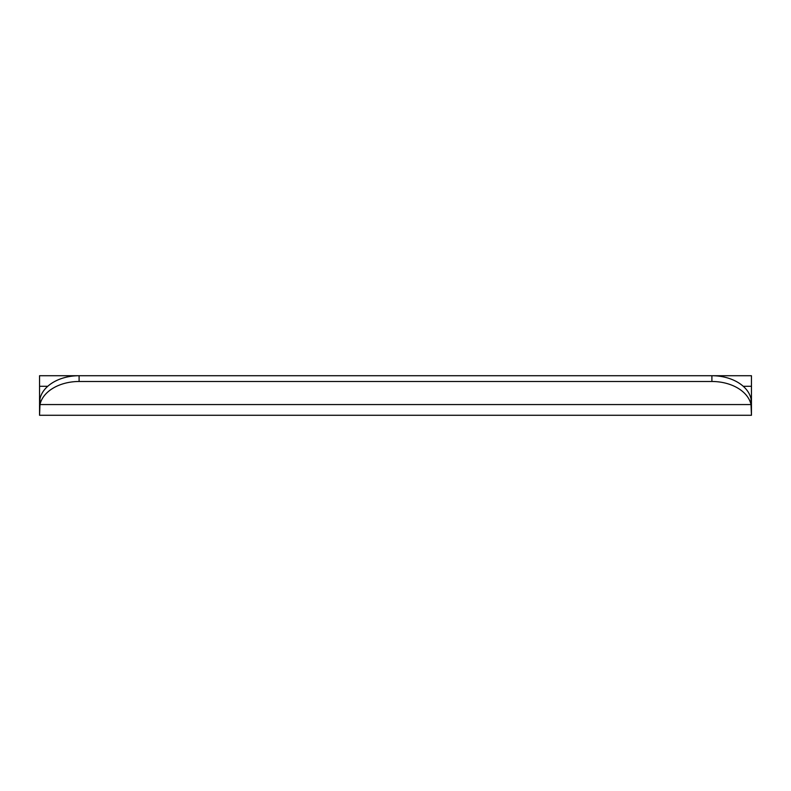 <?xml version="1.0" encoding="UTF-8"?>
<svg xmlns="http://www.w3.org/2000/svg" width="791" height="791" viewBox="0 0 791 791"><rect width="100%" height="100%" fill="white"/><g stroke="black" fill="none" stroke-linecap="round" stroke-linejoin="round"><path stroke-width="1.19" d="M79.1 381.489L79.1 375.725A39.55 27.072 180 0 0 39.985 398.793L39.985 404.557L751.015 404.557L751.015 398.793A39.55 27.072 180 0 0 711.9 375.725L711.9 381.489A39.55 27.072 0 0 1 751.015 404.557L751.45 415.275L751.45 407.365L751.45 415.275L39.55 415.275L39.985 404.557A39.55 27.072 0 0 1 79.1 381.489L711.9 381.489M39.985 398.793L39.55 408.739M39.55 388.905L39.55 415.275L39.55 388.905M751.45 407.365L751.45 375.725L39.55 375.725L39.55 407.365M751.45 408.739L751.015 398.793M751.45 386.275L743.224 386.275M47.776 386.275L39.55 386.275"/></g></svg>
